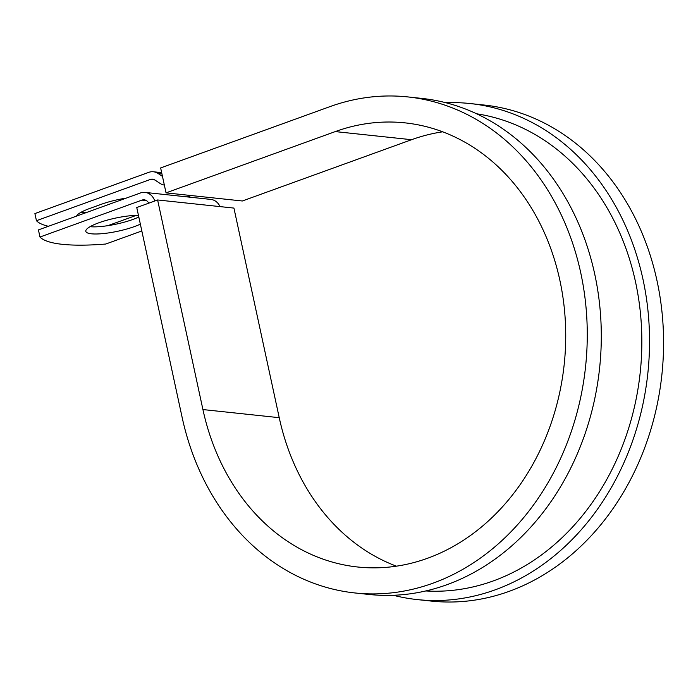 <?xml version="1.0" encoding="UTF-8"?>
<svg xmlns="http://www.w3.org/2000/svg" width="698" height="698" viewBox="0 0 698 698"><rect width="100%" height="100%" fill="white"/><g stroke="black" fill="none" stroke-linecap="round" stroke-linejoin="round"><path stroke-width="1.05" d="M76.571 216.092A31.541 6.666 -12.2 0 1 89.466 208.571L101.131 204.348A31.541 6.666 -12.2 0 1 126.207 198.119M138.457 215.359A31.541 6.666 167.8 0 0 104.177 221.013A31.541 6.666 167.8 0 0 85.81 231.343A31.541 6.666 167.8 0 0 91.429 233.804A31.541 6.666 167.8 0 0 140.35 224.145M90.051 226.693A31.541 6.666 167.8 0 0 138.815 217.026M154.816 200.98A14.911 12.276 96.1 0 0 145.027 192.412A14.911 12.276 96.1 0 0 140.368 192.997L38.434 229.904L39.969 237.032A135.936 28.731 167.8 0 0 105.756 244.03L141.825 230.968M145.027 192.412L210.805 199.41A14.911 12.276 96.1 0 1 220.044 206.608M39.969 237.032L141.903 200.117A7.46 6.142 96.1 0 1 144.233 199.829A7.46 6.142 96.1 0 1 148.735 203.179M86.098 212.646A31.541 6.666 -12.2 0 1 80.689 212.48M162.468 176.376L158.08 173.47A14.911 12.276 -83.9 0 0 153.412 171.769A14.911 12.276 -83.9 0 0 148.753 172.354L34.9 213.579L36.444 220.699A135.936 28.731 167.8 0 0 48.406 226.292M191.06 195.536L187.265 196.906M136.258 215.377L107.824 225.672M164.344 185.057A14.911 12.276 96.1 0 1 160.043 183.399L154.956 180.04A7.46 6.142 -83.9 0 0 152.626 179.185A7.46 6.142 -83.9 0 0 150.297 179.473L36.444 220.699M476.621 113.791A240.103 197.656 96.1 0 1 640.214 372.47A240.103 197.656 96.1 0 1 425.859 590.953M442.654 131.817A223.325 183.836 96.1 0 0 411.576 139.705L335.267 131.59L166.037 192.866L160.645 167.939L329.875 106.654A249.422 205.325 96.1 0 1 407.78 96.917A249.422 205.325 96.1 0 1 585.57 366.659A249.422 205.325 96.1 0 1 355.012 592.968A249.422 205.325 96.1 0 1 182.073 417.116L136.756 207.515L157.617 199.968L233.926 208.083L279.235 417.683L202.926 409.56L157.617 199.968M407.78 96.917L421.81 98.409A249.422 205.325 96.1 0 1 599.599 368.151A249.422 205.325 96.1 0 1 369.041 594.46L355.012 592.968M335.267 131.59A223.325 183.836 96.1 0 1 405.014 122.865A223.325 183.836 96.1 0 1 564.202 364.391A223.325 183.836 96.1 0 1 357.769 567.012A223.325 183.836 96.1 0 1 202.926 409.56M396.447 566.183A223.325 183.836 96.1 0 1 279.235 417.683M445.752 102.711A249.422 205.325 96.1 0 1 470.051 103.54A249.422 205.325 96.1 0 1 647.84 373.282A249.422 205.325 96.1 0 1 417.282 599.591A249.422 205.325 96.1 0 1 393.349 595.289M470.051 103.54L484.089 105.032A249.422 205.325 96.1 0 1 661.879 374.782A249.422 205.325 96.1 0 1 431.32 601.083L417.282 599.591M411.576 139.705L242.337 200.989L166.037 192.866M150.297 179.473L154.834 179.962M141.903 200.117L146.449 200.605M158.08 173.47L161.927 173.881M153.412 171.769L161.657 172.65"/></g></svg>
